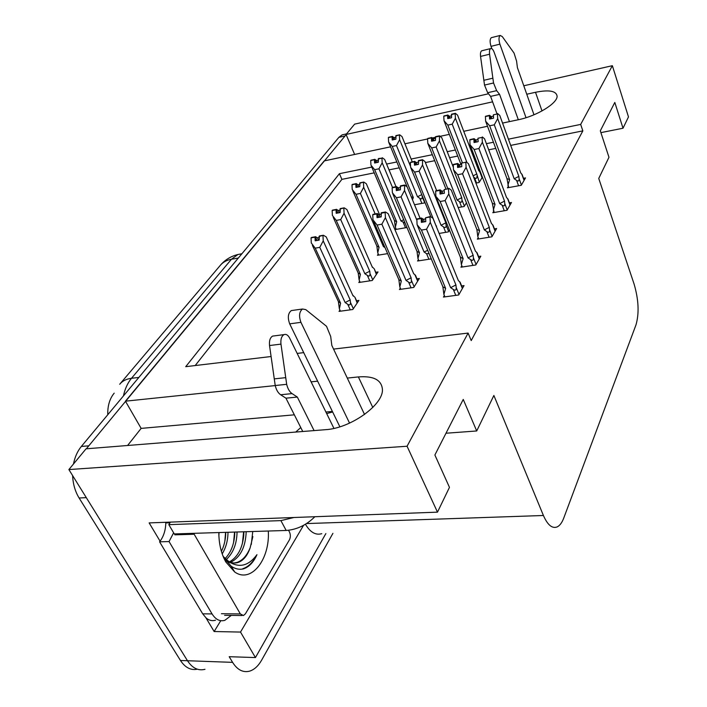 <?xml version="1.0" encoding="UTF-8"?>
<svg xmlns="http://www.w3.org/2000/svg" width="707" height="707" viewBox="0 0 707 707"><rect width="100%" height="100%" fill="white"/><g stroke="black" fill="none" stroke-linecap="round" stroke-linejoin="round"><path stroke-width="1.06" d="M332.644 411.969L326.678 413.595M300.758 427.532L295.756 432.057M332.909 533.361L261.608 660.188C258.302 665.985 254.334 669.626 249.712 671.12C243.12 672.861 237.411 669.944 232.594 662.362L187.488 660.736C192.375 668.15 198.199 671.005 204.968 669.317C198.199 671.005 192.375 668.15 187.488 660.736L68.879 469.563L86.051 448.812L325.547 429.679C350.628 428.362 383.609 404.651 382.416 389.363C381.533 379.898 373.517 375.753 358.378 376.928L347.296 378.077M372.792 407.462L358.378 376.928M354.631 154.453L346.068 134.471L354.622 124.14L488.502 93.775M294.342 414.823L141.144 428.389L127.596 445.49M141.144 428.389L125.448 401.178L324.204 160.904L390.591 146.826M220.77 620.684L214.141 631.528L205.967 617.856M160.082 541.182L149.142 522.906L437.483 512.151L449.466 487.353L434.885 455.008L463.244 399.428L476.712 430.97L493.875 395.46L543.418 515.5C547.625 525.054 552.211 528.854 557.196 526.901C559.829 525.601 562.021 522.65 563.771 518.019L636.008 324.805C639.296 313.281 638.66 299.724 634.108 284.108L598.749 178.438L608.974 157.29L600.314 130.839L614.807 102.435L623.017 128.223L628.488 116.92L612.359 65.689L523.79 85.777M303.55 525.336L240.513 632.067L214.141 631.528M305.459 524.249C310.214 532.309 315.649 535.446 321.765 533.679M240.513 632.067L255.439 657.572L325.874 533.564M232.594 662.362L229.201 656.697L255.439 657.572M333.554 349.09L468.114 333.077L407.064 446.241L437.483 512.151M407.064 446.241L68.879 469.563M502.553 123.08L518.443 119.713C536.675 116.107 557.637 103.24 557.098 96.143C556.223 90.876 549.03 89.586 535.508 92.29L526.768 94.234M492.593 101.843L346.068 134.471M404.934 143.786L427.558 138.987M432.331 137.98L435.3 137.344M440.09 136.327L449.316 134.374M463.748 131.308L487.512 126.27M317.629 381.17L311.115 381.851M275.235 385.58L125.448 401.178M371.785 167.082L339.413 173.692L185.729 366.677L271.073 356.522M297.17 353.42L303.718 352.634M612.359 65.689L580.677 124.414L508.43 139.173M493.442 142.231L486.389 143.671M470.844 146.844L469.766 147.065M455.379 150.008L447.222 151.669M432.322 154.718L411.138 159.04M396.839 161.965L386.588 164.059M600.897 132.624L623.017 128.223M445.993 433.232L476.712 430.97M468.114 333.077L471.216 340.58L582.842 130.875L580.677 124.414M107.773 414.726C107.544 405.959 109.62 398.845 113.995 393.392L114.189 393.163M374.233 172.862L341.905 179.366L195.185 365.554M341.905 179.366L339.413 173.692M582.842 130.875L510.701 145.395M495.74 148.408L488.687 149.822M473.169 152.951L472.09 153.163M457.729 156.061L449.581 157.696M434.699 160.692L425.375 162.566M399.261 167.824L389.018 169.883M493.672 211.278L492.823 212.727L507.025 210.279L511.479 202.476L509.385 202.838M478.224 237.667L477.358 239.143L491.886 236.801L496.614 228.511L494.432 228.874M461.821 265.691L460.929 267.202L475.802 264.975L480.831 256.164L478.542 256.517M444.35 295.526L443.448 297.064L458.675 294.978L464.039 285.593L461.636 285.928M508.236 186.401L507.405 187.815L521.289 185.287L525.495 177.917L523.489 178.288M458.171 207.558L464.154 206.497L466.434 202.829M439.144 233.434L448.335 231.896L449.466 230.084M418.429 259.646L417.563 261.007L431.279 258.877M400.321 288.103L399.437 289.49L413.754 287.44L419.322 278.487L416.989 278.832M475.908 183.095L479.099 182.494L482.404 177.183M395.832 228.37L395.001 229.589L406.976 227.521M378.272 254.034L377.423 255.28L387.604 253.636M359.669 281.227L358.803 282.5L372.297 280.476L378.033 271.939L375.771 272.283M339.934 310.081L339.042 311.38L352.82 309.489L358.917 300.422L356.54 300.758M414.532 204.756L424.324 202.971L424.854 202.184M332.396 411.456L325.918 412.031M86.351 448.786L346.147 134.657M197.35 669.202C190.793 670.519 185.163 667.611 180.471 660.479L187.488 660.736L86.289 497.622L79.104 498.002C75.172 491.559 73.007 484.083 72.609 475.564M180.471 660.479L79.104 498.002M73.475 464.013C74.889 456.969 77.514 451.11 81.349 446.444L338.927 137.299L342.144 134.86L344.265 134.383M394.736 139.438L393.993 137.635L395.77 137.255M412.49 199.816L413.321 197.518L392.261 146.455L388.611 142.045L388.382 137.582L392.04 136.796L392.199 139.977L395.876 139.191L396.008 135.594L399.694 134.798L395.708 136M392.261 146.455L396.486 145.554L417.492 196.74L419.799 198.296C421.505 199.409 422.309 198.87 422.22 196.661L422.07 195.362M388.382 137.582L392.04 136.796M393.366 139.73L392.12 136.69M393.578 139.686L392.261 136.495L388.611 137.291L392.261 136.495M393.993 137.635L392.341 136.389M407.091 186.789L388.885 142.699M411.235 196.767L413.321 197.518M410.581 166.507L399.623 139.686L396.486 145.554M417.492 196.74L421.77 194.628M399.623 139.686L399.384 135.196M399.694 134.798L401.991 136.548L412.261 161.788M479.293 182.176L476.748 173.922L455.423 118.219L455.149 113.712L455.432 113.323L457.579 115.153L478.78 170.696L479.77 171.695L482.068 177.722M473.575 177.042L474.556 177.766L476.553 182.972M462.316 162.566L447.823 125.112L452.197 124.167L466.956 162.495M447.823 125.112L444.023 120.72L443.766 116.231L447.549 115.391L447.734 118.599L451.534 117.769L451.623 114.163L455.432 113.323M450.067 118.087L449.378 116.302L451.42 115.851M449.378 116.302L447.831 115.002L444.031 116.089M480.239 172.358L479.77 171.695M476.978 176.131C477.075 178.35 476.271 178.898 474.556 177.766M476.748 173.922L473.133 175.875M451.34 114.552L455.149 113.712M455.423 118.219L452.197 124.167M460.991 164.475L444.023 120.72M443.766 116.231L447.549 115.391M448.804 118.361L447.619 115.294M447.831 115.002L448.998 118.325M447.761 115.1L443.978 115.939M508.678 187.585L506.963 178.615L485.638 121.224L485.417 116.469L489.421 115.595L489.562 119.032L493.574 118.166L493.371 114.834L497.401 113.96L493.371 114.834M490.605 118.803L489.421 115.595M485.347 116.567L489.35 115.701M489.553 115.4L485.55 116.266L489.624 115.294L490.799 118.767M491.833 118.537L491.135 116.646L489.624 115.294M507.856 185.375L509.623 179.613L489.677 125.793L485.638 121.224M506.963 178.615L509.623 179.613M521.43 185.04L519.097 178.685C519.203 180.992 518.364 181.558 516.596 180.382L518.584 185.782M519.097 178.685L518.858 176.397L514.192 178.765L516.596 180.382M518.858 176.397L497.693 118.643L494.299 124.812L514.192 178.765M489.677 125.793L494.299 124.812M497.693 118.643L497.401 113.96M497.666 113.553L499.769 115.453L520.794 173.047L521.766 174.072L524.073 180.409M522.199 174.744L521.766 174.072M491.135 116.646L493.451 116.142M333.934 428.389L289.658 338.105C288.023 335.047 286.141 333.881 284.011 334.623C281.527 336.125 280.511 339.289 280.971 344.115L286.68 384.325L275.217 385.518L269.535 345.537L280.971 344.115M215.502 620.207C212.224 621.188 209.122 620.472 206.188 618.051L202.688 613.817L159.579 541.818L160.144 541.102C163.706 536.206 165.597 530.144 165.827 522.915L170.034 522.756M231.313 615.39L224.817 620.339C219.886 621.7 215.635 619.562 212.065 613.923L169.061 541.562L159.579 541.818M173.622 532.804L169.061 541.562M165.456 522.296L165.827 522.915M170.387 522.111L168.814 524.647L174.293 533.935L286.185 530.471C296.967 529.605 306.529 525.018 314.862 516.72M168.814 524.647L280.9 520.617L293.979 517.497M364.538 414.479L331.83 345.44L330.682 336.444L326.519 326.289L305.786 309.622L302.508 309.012C299.238 311.681 298.716 316.126 300.935 322.339L349.55 423.122M339.873 426.798L289.693 323.85L300.935 322.339M292.813 310.373L291.293 310.585C288.005 313.254 287.466 317.673 289.693 323.85M297.338 397.069L285.937 398.182L280.635 394.753L292.071 393.613L297.338 397.069L314.094 430.598M302.764 431.5L285.937 398.182M274.307 335.878L272.61 336.099C270.109 337.601 269.084 340.747 269.535 345.537M280.635 394.753C278.09 392.995 276.287 389.911 275.217 385.518M292.071 393.613C289.543 391.846 287.749 388.744 286.68 384.325M285.672 377.662L274.21 378.89M377.308 162.46L376.504 160.533L378.245 160.171M396.256 229.368L395.346 227.221L396.671 221.706L374.657 169.68L370.945 165.102L370.715 160.498L374.445 159.729L374.604 163.017L378.351 162.239L378.51 158.527L381.939 158.174L378.183 158.951M374.657 169.68L378.961 168.814L400.931 220.955L405.102 223.067M370.715 160.498L374.445 159.729M375.85 162.76L374.524 159.614M376.071 162.707L374.683 159.411L370.954 160.189L374.683 159.411M376.504 160.533L374.763 159.305M395.346 227.221L394.453 220.566L371.387 166.145M394.453 220.566L396.671 221.706M399.216 190.05L398.297 187.85L396.494 186.604L392.465 187.373L382.178 162.796L378.961 168.814M400.931 220.955L403.715 219.753M382.178 162.796L381.939 158.174M382.257 157.749L384.679 159.482L396.035 186.692M358.864 186.842L357.981 184.774L359.677 184.439M378.722 255.068L377.759 252.867L379.067 247.291L356.01 194.292L352.227 189.511L351.998 184.766L355.807 184.014L355.966 187.408L359.792 186.657L359.969 182.813L363.796 182.053L359.624 183.263M356.01 194.292L360.402 193.444L383.415 246.566L384.97 247.556M351.998 184.766L355.807 184.014M357.3 187.143L355.895 183.9M357.539 187.099L356.063 183.679L352.263 184.43L356.063 183.679M357.981 184.774L356.151 183.564M377.759 252.867L376.849 246.027L352.864 190.987M376.849 246.027L379.067 247.291M375.143 213.868L363.69 187.275L360.402 193.444M383.415 246.566L384.396 246.213M363.69 187.275L363.46 182.503M363.796 182.053L366.341 183.767L379.588 214.636M339.316 212.71L338.326 210.5L339.987 210.191M360.146 282.296L359.138 280.034L360.402 274.396L336.232 220.398L332.378 215.414L332.149 210.509L336.037 209.785L336.196 213.293L340.094 212.568L340.297 208.574L344.203 207.849L339.934 209.051M364.839 273.715L367.357 275.403C369.222 276.614 370.106 276.013 370 273.609L369.761 271.214L344.07 213.258L340.712 219.585L364.839 273.715L369.761 271.214M336.232 220.398L340.712 219.585M332.149 210.509L336.037 209.785M337.628 213.028L336.125 209.661M337.884 212.975L336.302 209.431L332.423 210.156L336.302 209.431M338.326 210.5L336.399 209.307M359.138 280.034L358.193 272.999L333.244 217.358M358.193 272.999L360.402 274.396M344.07 213.258L343.841 208.326M374.233 268.81L376.354 274.44M372.174 266.804L373.632 268.262M344.203 207.849L346.89 209.528L372.403 267.326M318.539 240.212L317.443 237.826L319.051 237.552M340.438 311.186L339.369 308.871L340.597 303.17L315.198 248.148L311.274 242.943L311.062 237.87L315.022 237.172L315.181 240.795L319.157 240.106L319.387 235.97L323.382 235.263L318.998 236.474M345.131 302.534L347.72 304.275C349.647 305.512 350.557 304.894 350.451 302.41L350.204 299.945L323.223 240.875L319.776 247.37L345.131 302.534L350.204 299.945M315.198 248.148L319.776 247.37M311.062 237.87L315.022 237.172M316.727 240.53L315.119 237.039M317.001 240.477L315.313 236.792L311.345 237.49L315.313 236.792M317.443 237.826L315.41 236.668M339.369 308.871L338.397 301.615L312.414 245.4M338.397 301.615L340.597 303.17M323.223 240.875L322.993 235.776M354.905 297.205L357.168 303.02M352.696 295.111L354.304 296.737M323.382 235.263L326.219 236.907L353.014 295.809M464.393 206.108L461.971 199.948L461.742 197.677L439.445 140.905L439.471 135.841L441.734 137.653L453.337 167.294M447.77 188.46L431.685 147.922L436.139 146.994L457.093 200.037L459.479 201.645L461.574 206.948M431.685 147.922L427.806 143.353L427.549 138.722L431.411 137.9L431.597 141.206L435.477 140.393L435.583 136.663L439.471 135.841M434.089 140.684L433.338 138.775L435.362 138.342M433.338 138.775L431.712 137.485L427.832 138.572M461.971 199.948C462.078 202.237 461.238 202.803 459.479 201.645M461.742 197.677L457.093 200.037M435.291 137.078L439.18 136.257M439.445 140.905L436.139 146.994M445.887 188.813L427.806 143.353M427.549 138.722L431.411 137.9M432.737 140.967L431.482 137.794M431.712 137.485L432.949 140.923M431.632 137.591L427.77 138.413M448.627 231.436L446.09 225.162L445.852 222.82L422.512 164.943L422.556 159.702L424.942 161.496L436.617 190.554M436.307 226.487L414.576 172.093L419.127 171.191L441.062 225.259L443.519 226.912L445.719 232.338M414.576 172.093L410.617 167.329L410.36 162.548L414.311 161.753L414.496 165.164L418.456 164.369L418.588 160.507L422.556 159.702M417.165 164.625L416.335 162.583L418.341 162.177M416.335 162.583L414.629 161.311L410.67 162.389M446.09 225.162C446.197 227.521 445.339 228.096 443.519 226.912M445.852 222.82L441.062 225.259M418.27 160.949L422.247 160.144M422.512 164.943L419.127 171.191M436.104 225.993L436.555 226.028M430.837 216.819L410.838 167.868M410.36 162.548L414.311 161.753M415.725 164.917L414.39 161.638M414.629 161.311L415.946 164.872M414.541 161.426L410.599 162.221M416.821 220.107L404.537 190.475L404.598 185.04L407.117 186.807L420.117 218.277M418.915 260.803L417.952 258.506L419.463 252.735L396.415 197.757L401.072 196.882L424.067 252.001L426.595 253.707L428.902 259.248M396.415 197.757L392.385 192.781L392.129 187.841L396.159 187.063L396.344 190.598L400.392 189.821L400.542 185.817L404.598 185.04M398.297 187.85L400.268 187.479M429.105 253.627L426.595 253.707M427.735 250.331L424.067 252.001M400.206 186.286L404.271 185.508M404.537 190.475L401.072 196.882M417.952 258.506L417.006 251.409L419.463 252.735M417.006 251.409L392.792 193.762M392.129 187.841L396.159 187.063M397.661 190.342L396.247 186.948M396.494 186.604L397.9 190.298M396.406 186.719L392.376 187.496M414.152 286.803L411.368 280.29L411.112 277.798L385.412 217.623L385.147 212.489L385.501 211.985L388.161 213.717L413.683 273.733L414.894 274.687L417.651 281.174M400.842 289.287L399.817 286.936L401.311 281.103L377.096 225.038L381.86 224.207L406.012 280.405L408.628 282.164L411.05 287.829M377.096 225.038L372.987 219.85L372.73 214.734L376.858 213.991L377.043 217.641L381.179 216.899L381.347 212.736L385.501 211.985M380.136 217.084L379.12 214.725L381.055 214.371M379.12 214.725L377.211 213.487L373.084 214.566M411.368 280.29C411.474 282.791 410.564 283.419 408.628 282.164M411.112 277.798L406.012 280.405M380.993 213.24L385.147 212.489M385.412 217.623L381.86 224.207M399.817 286.936L398.845 279.618L401.311 281.103M398.845 279.618L373.632 221.326M372.73 214.734L376.858 213.991M378.466 217.385L376.946 213.859M377.211 213.487L378.722 217.341M377.123 213.62L373.004 214.362M494.14 212.507L492.346 203.28L470.04 144.758L469.828 139.836L473.92 138.987L474.052 142.531L478.162 141.683L477.95 138.245L482.077 137.388L477.95 138.245M475.175 142.301L473.92 138.987M469.748 139.942L473.849 139.093M474.061 138.775L469.969 139.624L474.132 138.66L475.378 142.257M476.491 142.027L475.723 139.995L474.132 138.66M493.274 210.235L495.041 204.403L474.167 149.513L470.04 144.758M492.346 203.28L495.041 204.403M507.202 209.97L504.763 203.492C504.869 205.861 504.011 206.444 502.182 205.251L504.268 210.757M504.763 203.492L504.515 201.124L499.708 203.581L502.182 205.251M504.515 201.124L482.377 142.222L478.895 148.55L499.708 203.581M474.167 149.513L478.895 148.55M482.377 142.222L482.077 137.388M482.36 136.955L484.578 138.837L506.574 197.58L507.591 198.605L510.003 205.057M508.05 199.268L507.591 198.605M475.723 139.995L478.029 139.518M478.719 238.922L477.808 236.598L476.854 229.43L453.479 169.742L453.267 164.651L457.456 163.821L457.588 167.488L461.786 166.666L461.583 163.105L465.798 162.274L461.583 163.105M458.79 167.259L457.456 163.821M453.187 164.766L457.376 163.936M457.606 163.6L453.417 164.422L457.676 163.476L459.011 167.214M460.204 166.976L459.364 164.802L457.676 163.476M477.808 236.598L479.567 230.685L457.694 174.7L453.479 169.742M476.854 229.43L479.567 230.685M492.107 236.403L489.562 229.802C489.668 232.25 488.776 232.85 486.893 231.622L489.085 237.252M489.562 229.802L489.306 227.362L484.339 229.899L486.893 231.622M489.306 227.362L466.099 167.276L462.528 173.772L484.339 229.899M457.694 174.7L462.528 173.772M466.099 167.276L465.798 162.274M466.099 161.815L468.441 163.671L491.489 223.598L492.558 224.614L495.086 231.189M492.761 225.135L492.558 224.614M459.364 164.802L461.653 164.351M462.343 266.99L461.379 264.604L463.129 258.621L440.161 201.504L435.857 196.316L435.645 191.049L439.931 190.245L440.063 194.045L444.367 193.25L444.155 189.564L448.477 188.76L444.155 189.564M441.362 193.806L439.931 190.245M435.565 191.173L439.851 190.369M440.09 190.006L435.804 190.81L440.178 189.883L441.592 193.762M442.891 193.524L441.955 191.182L440.178 189.883M461.379 264.604L460.398 257.215L436.007 196.687M460.398 257.215L463.129 258.621M476.076 264.498L473.398 257.763C473.513 260.291 472.594 260.918 470.65 259.646L472.948 265.408M473.398 257.763L473.142 255.254L468.016 257.878L470.65 259.646M473.142 255.254L448.777 193.939L445.11 200.602L468.016 257.878M440.161 201.504L445.11 200.602M448.777 193.939L448.477 188.76M448.795 188.274L451.269 190.103L475.466 251.241L476.589 252.249L479.24 258.956M476.765 252.691L476.589 252.249M441.955 191.182L444.226 190.757M444.915 296.869L443.89 294.412L445.622 288.368L421.469 230.084L417.068 224.658L416.865 219.188L421.257 218.419L421.381 222.36L425.782 221.6L425.579 217.783L429.997 217.005L430.342 216.483L425.579 217.783M422.786 222.122L421.257 218.419M416.777 219.32L421.169 218.551M421.425 218.163L417.042 218.94L421.513 218.03L423.042 222.078M424.439 221.83L423.396 219.303L421.513 218.03M443.89 294.412L442.874 286.795L417.439 225.542M442.874 286.795L445.622 288.368M459.011 294.404L456.192 287.537C456.307 290.144 455.361 290.798 453.355 289.49L455.776 295.376M456.192 287.537L455.927 284.939L450.633 287.661L453.355 289.49M455.927 284.939L430.298 222.369L426.542 229.227L450.633 287.661M421.469 230.084L426.542 229.227M430.298 222.369L429.997 217.005M430.342 216.483L432.958 218.277L458.401 280.67L459.594 281.66L462.378 288.491M423.396 219.303L425.641 218.914M268.307 531.028C270.083 559.361 251.179 583.805 234.662 571.954L225.833 561.994C221.22 553.705 218.887 543.886 218.825 532.557M229.607 561.8C237.72 556.983 242.43 548.225 243.729 535.526L243.906 531.779M230.712 562.286C240.415 557.266 245.568 547.068 246.195 531.708M225.153 558.565C230.924 552.441 234.114 544.399 234.706 534.43L234.786 532.062M226.302 559.555C233.248 552.98 236.836 543.789 237.057 531.991M221.388 551.372C224.11 545.892 225.56 539.821 225.745 533.149L225.754 532.344M222.192 553.89C225.975 547.616 227.919 540.413 228.008 532.274M218.887 535.862L219.037 532.548M225.851 560.934L230.261 562.737M234.07 563.011L236.872 562.463C242.474 560.58 246.902 555.684 250.154 547.784L252.867 536.595M223.129 556.4L227.981 560.863C231.313 563.046 234.715 563.567 238.179 562.445C243.5 560.439 247.494 555.552 250.154 547.784M288.562 530.294L289.455 531.964C290.665 534.704 290.639 537.364 289.375 539.954L245.409 613.809L243.482 615.541L240.345 613.923L193.656 533.334M194.089 534.245L174.912 534.828L174.47 533.926M223.598 557.523L231.216 566.227C235.042 568.861 238.993 569.78 243.067 568.967L243.862 568.728C249.324 566.731 253.689 562.047 256.95 554.668C248.493 566.139 238.922 568.348 228.246 561.296L226.346 559.599M224.853 541.129L225.577 532.344M233.61 542.26L234.556 532.071M242.448 543.223L243.615 531.788M251.277 544.531L252.752 531.505M243.862 568.728L242.74 568.737C248.369 566.908 253.106 562.215 256.95 554.668M518.319 119.739L494.122 52.221C493.035 49.437 491.886 48.226 490.685 48.571C489.598 49.296 489.226 51.169 489.571 54.218L493.539 82.984L484.516 85.07L480.557 56.419L489.571 54.218M533.988 114.79L517.418 67.66L516.587 61.147L514.06 53.087L502.27 36.561L500.176 35.447C498.709 36.852 498.621 39.751 499.893 44.143L526.026 117.707M491.869 48.721L491.02 46.344L499.893 44.143M491.683 37.586L491.321 37.674C489.836 39.088 489.73 41.978 491.02 46.344M499.584 94.367L490.605 96.391L487.644 92.714L496.65 90.664L499.584 94.367L509.447 121.622M496.941 113.712L490.605 96.391M482.094 50.692L481.697 50.798C480.601 51.514 480.221 53.387 480.557 56.419M487.644 92.714L484.516 85.07M496.65 90.664L493.539 82.984M492.841 78.194L483.818 80.298M543.418 515.5L306.564 523.569M542.004 110.946L535.508 92.29M120.225 383.645L220.133 265.558C222.855 262.217 226.629 260.114 231.454 259.248L131.502 378.289C126.341 378.943 122.408 380.932 119.695 384.263M241.909 253.742L237.932 254.502L231.454 259.248L238.303 258.073M138.846 377.441L131.502 378.289C127.675 382.902 124.98 388.788 123.425 395.947M81.349 446.444L88.49 445.861M338.927 137.299L344.813 136M419.799 198.296L421.902 203.413M424.615 202.538L422.22 196.661M212.065 613.923L202.688 613.817M280.9 520.617L286.185 530.471M403.308 222.546L405.5 227.778M367.357 275.403L369.779 280.856M372.748 279.804L370 273.609M347.72 304.275L350.274 309.843M353.341 308.729L350.451 302.41M240.345 613.923L221.424 613.711M220.133 265.558C224.817 259.946 230.747 256.261 237.932 254.502L241.838 253.822M342.144 134.86L346.571 133.87M480.168 172.172L482.201 177.501M522.12 174.532L524.187 180.205M272.61 336.099L284.011 334.623M291.293 310.585L302.508 309.012M374.215 268.757L376.575 274.113M354.941 297.232L357.406 302.658M352.97 295.614L353.509 296.127M415.442 275.182L417.846 280.856M507.979 199.065L510.136 204.827M492.973 225.082L495.227 230.942M477.039 252.726L479.399 258.674M460.089 282.137L462.555 288.191M238.179 562.445L236.872 562.463M242.068 615.523L224.596 615.311M231.216 566.227L234.662 571.954M481.697 50.798L490.685 48.571M491.321 37.674L500.176 35.447"/></g></svg>
